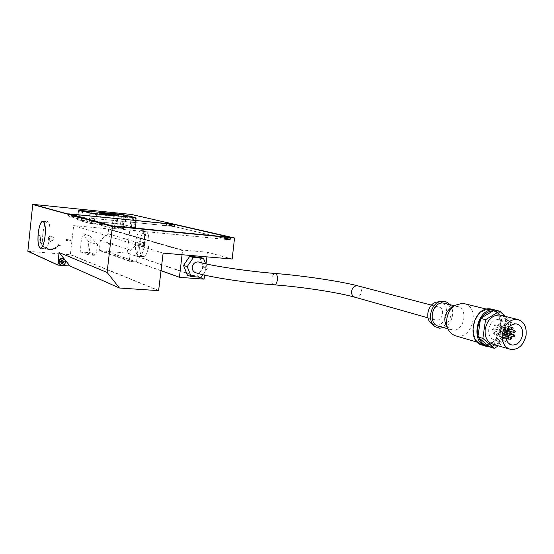 <?xml version="1.0" encoding="UTF-8"?>
<svg xmlns="http://www.w3.org/2000/svg" width="554" height="554" viewBox="0 0 554 554"><rect width="100%" height="100%" fill="white"/><g stroke="black" fill="none" stroke-linecap="round" stroke-linejoin="round"><path stroke-width="0.42" stroke-dasharray="2.77 2.08" d="M199.44 262.277C201.587 263.365 202.577 265.214 202.404 267.831C201.587 271.405 199.509 273.074 196.158 272.852M42.81 233.816C42.146 242.264 42.88 247.209 45.006 248.635C47.159 248.393 48.759 244.328 49.812 236.419C50.469 227.916 49.735 222.971 47.623 221.579C45.442 221.856 43.835 225.935 42.81 233.816M49.763 236.406C50.414 228.006 49.694 223.124 47.609 221.752C45.449 222.022 43.863 226.053 42.852 233.836C42.194 242.181 42.921 247.056 45.026 248.462C47.145 248.227 48.731 244.21 49.763 236.406M139.795 242.513C139.172 250.595 140.245 255.346 143.008 256.772C145.757 256.599 147.696 252.749 148.832 245.214C149.448 237.091 148.382 232.327 145.64 230.935C142.849 231.129 140.903 234.993 139.795 242.513M135.578 242.14C134.954 250.235 136.014 254.992 138.749 256.419C141.478 256.246 143.403 252.382 144.532 244.826C145.148 236.69 144.095 231.918 141.381 230.526C138.618 230.727 136.686 234.598 135.578 242.14M144.476 244.813C145.079 236.773 144.047 232.064 141.36 230.686C138.632 230.886 136.727 234.709 135.633 242.153C135.017 250.145 136.062 254.847 138.77 256.253C141.457 256.087 143.361 252.271 144.476 244.813M145.536 234.224L146.021 234.356L145.744 231.122C148.368 232.652 149.379 237.341 148.777 245.193C147.655 252.638 145.744 256.44 143.029 256.613C140.294 255.2 139.234 250.512 139.85 242.534C140.945 235.104 142.87 231.288 145.619 231.094L144.712 234.003L145.196 234.134L144.982 239.065L145.536 234.224L144.774 234.155L144.22 238.996L144.435 234.065L143.95 233.933L144.919 231.032L145.681 231.108M145.744 231.122L144.919 231.032M104.505 213.615L104.297 214.924L110.011 215.513L104.36 214.904M105.551 213.754L105.419 214.917M108.314 214.093L108.189 215.222L108.314 214.093M110.059 214.197L109.914 215.513M109.013 214.183L108.861 215.506M106.23 213.879L106.084 215.201L106.23 213.879M100.26 214.516L114.353 216.053L100.26 214.516M100.419 214.53L114.186 216.039L100.419 214.53M99.464 214.433C101.714 215.056 115.274 216.538 115.177 216.157L114.761 215.977C112.4 215.347 99.055 213.892 99.083 214.266L99.464 214.433M99.623 214.453L99.249 214.287C99.221 213.92 112.289 215.347 114.602 215.963L115.01 216.136C115.107 216.51 101.825 215.063 99.623 214.453M87.58 212.237L82.317 211.462L87.58 212.237M86.604 221.191L81.348 220.388L86.604 221.191M97.642 214.779L92.186 213.969L97.642 214.779M96.625 224.01L91.181 223.172L96.625 224.01M118.819 215.402L113.535 214.627L118.819 215.402M117.829 224.225L112.559 223.421L117.829 224.225M129.698 218.006L124.221 217.196L129.698 218.006M128.673 227.098L123.203 226.261L128.673 227.098M114.179 227.549L123.771 228.573L114.179 227.549M114.38 227.569L123.563 228.553L114.38 227.569M220.146 237.68L229.017 238.656L220.146 237.68M220.326 237.694L228.823 238.629L220.326 237.694M166.588 225.097L174.517 225.97L166.588 225.097M166.754 225.111L174.344 225.949L166.754 225.111M71.251 215.644L79.776 216.559L71.251 215.644M71.431 215.658L79.589 216.538L71.431 215.658M117.275 226.267L117.039 227.812L120.654 228.179L117.102 227.812M117.912 226.357L117.746 227.791M119.657 226.572L119.498 227.978L119.65 226.572M118.376 226.447L118.203 228.013L118.383 226.447M120.128 226.634L119.955 228.2M120.772 226.621L120.599 228.179M222.93 236.44L222.722 237.915L226.018 238.248L222.756 237.908M223.359 236.503L223.193 237.881M224.972 236.71L224.806 238.047M224.107 236.627L223.927 238.116M225.727 236.8L225.547 238.289M226.164 236.773L225.984 238.255M169.115 224.024L168.922 225.319L171.892 225.63L168.963 225.319M169.572 224.086L169.434 225.305M171.013 224.266L170.874 225.464M170.092 224.176L169.94 225.485M171.546 224.328L171.394 225.644M172.01 224.322L171.858 225.63M74.021 214.537L73.82 215.894L77.041 216.219L73.876 215.887M74.651 214.62L74.513 215.894M76.203 214.807L76.064 216.06L76.196 214.807M74.942 214.682L74.797 216.053L74.949 214.682M76.5 214.848L76.355 216.219M77.131 214.855L76.985 216.226M488.337 345.966L490.546 346.077C494.999 345.724 498.815 343.376 502.007 339.041L503.441 336.7C505.947 331.777 506.681 326.749 505.636 321.604L504.888 319.125C502.997 314.471 499.909 311.715 495.622 310.842L493.406 310.69M478.137 335.322L478.905 337.815M481.793 317.636L480.325 320.004M483.427 345.315L484.882 345.481C501.398 347.206 509.043 314.319 493.212 309.52M489.535 309.478C471.599 307.352 466.316 344.643 484.494 344.609C502.18 346.312 507.464 309.949 489.535 309.478M456.503 336.029L457.805 336.181C472.867 337.815 479.722 308.273 465.284 303.89M489.466 309.97C472.894 307.906 466.69 341.998 483.233 343.972L484.563 344.117C501.328 345.779 507.007 311.514 490.158 310.039L489.466 309.97M449.675 331.735L446.94 326.867L452.826 330.101C464.688 331.361 468.636 307.512 456.718 306.383L451.427 307.415M439.1 326.271L439.973 326.375C450.741 327.601 455.644 306.681 445.326 303.488M432.023 323.938L435.693 325.136C447.715 326.396 451.101 302.283 438.92 301.944L437.605 301.958M438.221 306.951C431.621 306.154 429.336 319.333 435.929 320.087L436.386 320.136C443.02 320.877 445.222 307.664 438.567 306.992L438.221 306.951M501.695 315.475C507.035 318.01 509.355 323.003 508.655 330.461C506.411 339.997 501.446 344.671 493.752 344.477M488.753 329.305C488.316 335.225 490.325 338.819 494.777 340.08C500.144 340.198 503.614 336.922 505.179 330.26C505.629 324.263 503.565 320.655 499.002 319.443C493.711 319.429 490.29 322.712 488.753 329.305M494.334 325.724L495.318 324.789L495.906 325.821L494.923 326.756L494.334 325.724M497.783 324.969L498.759 324.028L499.348 325.06L498.371 326.001L497.783 324.969M500.047 327.795L501.024 326.86L501.605 327.892L500.629 328.827L500.047 327.795M499.438 332.081L500.414 331.14L500.996 332.165L500.013 333.106L499.438 332.081M496.405 334.609L497.395 333.667L497.97 334.692L496.98 335.634L496.405 334.609M493.226 333.48L494.216 332.538L494.798 333.57L493.808 334.505L493.226 333.48M492.298 329.533L493.282 328.591L493.87 329.623L492.88 330.558L492.298 329.533M506.003 333.57L506.148 332.85M496.225 329.741L497.201 328.806L497.783 329.831L496.799 330.766L496.225 329.741M63.26 258.947L64.77 262.007C64.243 264.216 62.886 265.179 60.691 264.895L60.573 264.86M62.512 261.017L62.45 260.56L61.293 260.442L61.986 260.747M61.293 260.442L60.85 260.657L61.536 260.962M61.743 262.901L62.159 263.088M60.85 260.657L60.178 261.654L61.314 263.046M60.628 262.734L61.349 263.157M60.317 261.419L61.002 261.723M108.695 244.259L108.799 243.317L113.272 243.712L113.168 244.646L108.695 244.259L112.919 244.563L113.023 243.635L108.549 243.241L108.445 244.176M66.016 240.519L66.12 239.563L70.773 239.972L70.67 240.928L65.794 240.436L70.448 240.845L70.552 239.896L65.898 239.487L65.794 240.436M144.982 239.065L144.22 238.996M144.642 238.968L143.881 238.899M145.196 234.134L144.435 234.065M144.712 234.003L143.95 233.933M146.021 234.356L144.774 234.155M144.989 231.053L145.259 234.287M143.257 244.986L143.943 246.634L144.947 245.498L145.266 242.7L144.58 241.059L143.576 242.202L143.257 244.986L138.701 244.584L139.019 241.793L140.017 240.644L140.695 242.292L140.377 245.097L139.379 246.232L138.701 244.584M38.884 235.45L38.759 235.921L39.916 236.233C39.002 242.77 41.578 247.126 47.644 249.286C52.152 250.193 55.926 248.857 58.953 245.277L59.901 245.962L60.192 245.574L58.669 244.48L58.447 244.91C55.601 248.261 52.062 249.515 47.831 248.67C42.118 246.648 39.687 242.555 40.532 236.399L40.733 235.949L38.884 235.45L40.934 236.032L40.733 236.482C39.888 242.638 42.326 246.731 48.039 248.76C52.27 249.605 55.815 248.351 58.662 245L58.883 244.563L60.407 245.657L60.123 246.045L59.167 245.36C56.141 248.947 52.367 250.283 47.852 249.376C41.785 247.209 39.209 242.86 40.123 236.316L38.967 235.997L39.092 235.526M48.42 239.958L48.717 237.174L51.231 235.997L53.454 237.597L53.156 240.367L50.643 241.551L48.004 239.792L50.22 241.385L52.727 240.207L53.025 237.437L50.809 235.845L48.295 237.022L48.004 239.792M48.295 237.022L48.717 237.174M50.809 235.845L51.231 235.997M53.025 237.437L53.454 237.597M52.727 240.207L53.156 240.367M50.22 241.385L50.643 241.551M89.928 235.976L97.615 244.702L95.884 254.798L95.018 255.38L88.259 254.826C90.108 248.704 90.662 242.423 89.928 235.976L83.148 233.781C81.189 239.148 80.406 245.207 80.787 251.952L87.414 252.499L88.01 251.841L88.543 241.586L83.148 233.781M27.845 251.287L70.351 254.743L73.654 225.589L108.21 228.864L108.584 229.37L108.092 233.76L100.399 240.325L99.325 249.986L99.872 250.678L127.164 253.136L131.527 214.467M163.146 253.116L73.654 225.589M158.825 290.462L70.524 254.598M80.787 251.952L88.259 254.826M88.543 241.586L97.615 244.702M87.414 252.499L95.018 255.38M88.01 251.841L95.884 254.798M108.092 233.76L138.715 242.964L136.561 261.959L106.16 251.211M161.117 270.643L136.561 261.959L129.809 261.419L129.227 260.664L130.412 250.145L138.715 242.964M99.872 250.678L129.809 261.419M100.399 240.325L130.412 250.145M99.325 249.986L129.227 260.664M182.065 254.736L182.55 250.616L182.121 250.006L108.182 228.857M61.016 263.012L61.39 262.818M62.907 261.613L63.641 261.924M62.193 260.519L62.886 260.816M505.532 316.438L510.961 321.299L508.281 339.727L498.365 345.834M489.327 346.825L503.212 338.3L505.864 319.997L500.456 315.164M500.387 315.101L494.632 309.956M505.864 319.997L510.961 321.299M503.212 338.3L508.281 339.727M443.65 327.594C451.842 324.921 455.63 311.113 449.938 304.658M489.147 346.672C505.248 347.919 512.9 316.237 497.804 310.739M205.652 263.822L207.383 268.233L202.986 274.729M199.689 257.25L203.547 267.035L207.383 268.233M203.547 267.035L197.466 276.01L201.254 277.284M197.466 276.01L187.453 275.255M76.971 214.841L76.826 216.178M76.888 214.876L76.736 216.247L76.888 214.876M75.489 214.751L75.344 216.122M74.188 214.557L74.035 215.935M75.656 214.758L75.517 215.991M74.271 214.495L74.125 215.866L74.271 214.495M171.809 224.308L171.657 225.589M171.726 225.665L171.879 224.356L171.719 225.665M170.625 224.238L170.473 225.554M169.309 224.051L169.164 225.367M170.487 224.225L170.348 225.402M169.095 225.284L169.247 223.975L169.102 225.291M225.9 236.752L225.727 238.192M225.9 238.31L226.08 236.828L225.893 238.303M224.709 236.703L224.529 238.192M223.186 236.482L223.006 237.971M224.37 236.669L224.211 237.978M222.84 237.853L223.02 236.371L222.853 237.86M120.564 226.607L120.391 228.123M120.55 226.662L120.377 228.22L120.55 226.662M119.006 226.524L118.826 228.089M117.483 226.302L117.303 227.867M119.027 226.524L118.875 227.902M117.323 227.77L117.503 226.212L117.33 227.77M227.389 239.605L111.915 228.345L68.516 216.088L169.108 225.887L174.448 226.621L229.605 239.543L227.389 239.605L227.673 237.237M125.64 219.432L125.405 221.558L68.281 216.053L111.783 228.345L230.312 239.75L174.538 226.628L125.405 221.558M117.69 218.643L117.455 220.769M79.305 210.146L118.577 214.121L135.806 217.66M104.824 213.664L104.678 214.987M107.22 214.003L107.074 215.326M109.54 215.554L109.685 214.232L109.533 215.548M109.734 214.169L109.595 215.437M107.331 214.003L107.206 215.097M104.893 213.553L104.748 214.869L104.893 213.553M131.374 227.5L88.986 223.124L78.128 219.98L116.347 223.525L122.489 224.384L134.691 227.639L131.374 227.5L132.496 217.583M122.628 224.349L77.408 219.869L88.799 223.165L94.159 223.92L135.453 227.756L122.628 224.349L123.701 214.82M143.943 246.634L139.379 246.232M143.576 242.202L139.019 241.793M144.58 241.059L140.017 240.644M145.266 242.7L140.695 242.292M144.947 245.498L140.377 245.097M232.174 259.023L207.445 252.229L206.891 256.862M206.046 263.912L204.71 275.13M204.246 278.974L127.33 252.991M234.702 238.213L131.658 214.64M207.445 252.229L182.093 249.999M204.052 279.147L127.164 253.136M158.61 290.649L70.351 254.743M161.103 270.781L106.292 251.377M274.403 284.867L274.133 284.846C272.464 284.147 271.765 281.993 272.028 278.385C272.582 275.13 273.669 273.496 275.283 273.482M355.336 297.332L355.751 297.387C358.791 297.249 360.689 295.434 361.45 291.944C361.672 289.036 360.668 287.062 358.424 286.016M182.55 250.616L108.584 229.37M118.48 226.731L118.203 229.238M229.889 237.167L229.605 239.543M174.69 224.536L174.448 226.621M169.351 223.802L169.108 225.887M169.448 223.809L169.205 225.887M174.78 224.557L174.538 226.628M230.152 237.237L229.868 239.577M227.943 237.257L227.652 239.647M118.348 226.724L118.071 229.238M71.882 214.066L71.646 216.247M112.192 225.866L111.915 228.345M68.911 214.003L68.675 216.171M112.06 225.838L111.783 228.345M71.653 214.038L71.418 216.219M68.682 213.941L68.447 216.143M96.528 213.941L95.42 224.031M135.522 217.57L134.4 227.507M123.57 214.765L122.489 224.384M117.42 213.927L116.347 223.525M118.577 214.121L117.517 223.636M136.312 217.902L135.211 227.639M133.812 217.715L132.697 227.632M95.274 213.816L94.159 223.92M82.712 210.388L81.653 220.146M90.08 213.124L88.986 223.124M79.381 210.416L78.329 220.083M89.9 213.082L88.799 223.165M81.396 210.326L80.344 220.007M78.626 210.222L77.574 219.959M40.615 248.268L45.006 248.635M43.385 221.344L47.609 221.752M138.749 256.419L143.008 256.772M141.36 230.686L145.619 231.094M104.263 214.91L104.408 213.588M110.011 215.513L110.156 214.19M114.353 216.053L114.498 214.737M100.08 214.384L100.219 213.145M115.177 216.157L115.322 214.834M99.249 214.287L99.388 213.048M81.348 220.388L82.324 211.462M82.317 211.462L81.549 210.506M91.181 223.172L92.193 213.969M92.186 213.969L91.396 212.985M112.559 223.421L113.535 214.627L112.781 213.685M123.203 226.261L124.221 217.196L123.445 216.226M123.771 228.573L123.944 227.015M114.138 227.445L114.297 225.97M229.017 238.656L229.197 237.174M219.917 237.534L220.09 236.129M174.517 225.97L174.669 224.661M166.477 225.007L166.622 223.754M79.776 216.559L79.921 215.187M71.272 215.575L71.411 214.273M117.039 227.812L117.219 226.254M120.654 228.179L120.834 226.621M222.722 237.915L222.895 236.433M226.018 238.248L226.198 236.766M168.922 225.319L169.074 224.01M171.892 225.63L172.045 224.322M73.82 215.894L73.966 214.523M77.041 216.219L77.193 214.855M487.375 346.499L484.937 345.765M483.233 343.972L477.472 342.261M451.939 329.997L447.992 328.854M433.581 325.246L435.458 326.825M435.929 320.087L427.986 317.844M510.622 344.63L494.777 340.08M508.177 328.203L495.318 324.789M509.299 326.805L498.759 324.028M509.673 329.166L501.024 326.86M511.349 334.124L500.414 331.14M508.44 336.735L497.395 333.667M505.788 335.745L494.216 332.538M506.335 332.137L493.282 328.591M506.591 331.34L497.201 328.806M61.93 260.733L61.245 260.428M61.452 263.282L60.857 263.012M63.045 260.816L62.353 260.512M61.383 265.207L60.691 264.895M507.506 333.695L496.799 330.766M505.913 334.138L492.88 330.558M505.934 337.898L493.808 334.505M505.975 338.155L496.98 335.634M505.844 334.713L500.013 333.106M506.917 330.516L500.629 328.827M509.638 329L498.371 326.001M507.132 330.039L494.923 326.756M516.342 323.903L499.002 319.443M510.954 349.526L508.974 348.944M438.567 306.992L431.476 305.129M456.718 306.383L454.252 305.76M490.158 310.039L486.585 309.153M76.584 216.205L76.729 214.869M74.278 215.908L74.423 214.585M171.532 225.617L171.678 224.342M169.289 225.333L169.434 224.065M225.651 238.241L225.824 236.814M223.089 237.922L223.262 236.496M120.176 228.165L120.343 226.655M117.524 227.826L117.69 226.33M79.589 216.538L79.734 215.215M71.085 215.554L71.231 214.197M174.344 225.949L174.489 224.682M166.297 224.986L166.449 223.684M228.823 238.629L228.989 237.209M219.723 237.514L219.896 236.046M123.563 228.553L123.729 227.05M113.923 227.417L114.096 225.88M230.048 239.716L230.326 237.41M230.312 239.75L230.602 237.375M68.516 216.088L68.744 213.962M117.233 220.672L117.469 218.553M68.281 216.053L68.516 213.879M131.402 227.223L132.42 218.165L133.424 217.376M120.523 224.349L121.506 215.568L122.476 214.8M99.533 224.135L100.551 214.945L101.569 214.142M89.464 221.323L90.441 212.404L91.431 211.628M115.01 216.136L115.149 214.876M99.083 214.266L99.228 212.971M114.186 216.039L114.325 214.772M99.914 214.363L100.059 213.068M109.228 215.478L109.367 214.218M105.052 214.945L105.191 213.706M134.691 227.639L135.792 217.881M135.453 227.756L136.568 217.874M78.128 219.98L79.174 210.361M77.408 219.869L78.453 210.16M138.77 256.253L143.029 256.613M141.381 230.526L145.64 230.935M41.072 248.137L45.026 248.462M42.963 221.136L47.623 221.579M108.21 228.864L182.121 250.006"/><path stroke-width="0.83" d="M198.415 261.973C209.412 265.553 247.853 271.363 275.283 273.482C276.938 274.175 277.637 276.328 277.374 279.943C276.82 283.198 275.74 284.832 274.133 284.846C246.26 282.852 207.882 276.889 196.158 272.852C193.443 272.056 192.148 270.11 192.273 267.021C193.069 263.496 195.112 261.813 198.415 261.973L199.44 262.277M45.096 236.004C44.05 243.926 42.464 248.005 40.345 248.247C38.247 246.821 37.534 241.869 38.191 233.407C39.216 225.506 40.809 221.42 42.963 221.136C45.04 222.521 45.753 227.479 45.096 236.004M45.054 235.99C45.698 227.569 44.999 222.673 42.942 221.302C40.816 221.579 39.251 225.623 38.24 233.421C37.582 241.779 38.288 246.668 40.359 248.074C42.457 247.839 44.015 243.808 45.054 235.99M105.565 213.602L110.156 214.19L105.551 213.754M114.124 214.585L100.059 213.048L114.124 214.585M113.965 214.571L100.226 213.068L113.965 214.571M114.907 214.668L115.322 214.834C115.426 215.208 101.86 213.726 99.609 213.11L99.228 212.951C99.201 212.584 112.545 214.045 114.907 214.668M114.747 214.647C112.434 214.045 99.367 212.611 99.395 212.971L99.768 213.131C101.978 213.726 115.26 215.181 115.156 214.814L114.747 214.647M87.941 211.413L81.521 210.472L87.941 211.413M98.023 213.934L91.368 212.951L98.023 213.934M119.2 214.599L112.753 213.65L119.2 214.599M130.1 217.175L123.417 216.192L130.1 217.175M123.68 226.884L114.096 225.859L123.68 226.884M123.48 226.863L114.311 225.88L123.48 226.863M228.754 237.001L219.903 236.032L228.754 237.001M228.573 236.987L220.097 236.052L228.573 236.987M174.371 224.543L166.449 223.671L174.371 224.543M174.212 224.529L166.629 223.691L174.212 224.529M79.741 215.104L71.231 214.183L79.741 215.104M79.568 215.084L71.418 214.204L79.568 215.084M117.275 226.247L120.834 226.621L117.275 226.267M222.93 236.426L226.198 236.766L222.93 236.44M169.586 224.003L172.045 224.322L169.572 224.086M74.028 214.516L77.193 214.855L74.021 214.537M497.804 310.739L494.126 309.845C476.315 307.622 469.591 344.366 487.375 346.499L489.147 346.672M499.687 311.196L494.632 309.956L493.406 310.69C488.933 310.946 485.062 313.266 481.793 317.636L480.553 318.377L480.325 320.004C477.763 325.011 477.029 330.115 478.137 335.322L477.901 336.943L478.905 337.815C480.879 342.476 484.023 345.197 488.337 345.966L489.327 346.825L494.327 348.314L482.866 338.383L485.546 319.686L499.687 311.196L505.532 316.438M493.212 309.52L490.138 308.869C472.382 306.639 465.706 343.189 483.427 345.315L484.937 345.765M465.284 303.89L462.451 303.287L455.021 305.302C446.753 310.185 443.837 324.644 449.675 331.735L452.265 334.249L454.841 335.586L477.472 342.261M451.427 307.415L450.79 307.789C444.405 313.342 443.124 319.706 446.94 326.867M445.326 303.488L443.235 303.038C431.608 301.591 427.487 324.886 439.1 326.271L447.992 328.854M437.605 301.958L436.407 302.165C427.64 303.807 424.447 319.7 432.023 323.938L433.581 325.246M449.938 304.658L447.937 302.789L445.568 301.598L440.569 301.452C430.368 303.357 426.642 321.909 435.458 326.825L439.717 328.21L443.65 327.594M508.974 348.944L493.752 344.477C487.43 342.656 484.577 337.531 485.2 329.097C487.381 319.706 492.25 315.004 499.784 314.997L501.695 315.475M502.319 333.82C504.569 324.201 509.514 319.374 517.152 319.353C523.8 321.091 526.778 326.354 526.099 335.149C523.793 344.907 518.745 349.699 510.954 349.526C504.549 347.683 501.668 342.441 502.319 333.82M505.927 334.02C505.47 340.073 507.492 343.743 512.007 345.024C517.443 345.121 520.968 341.77 522.574 334.955C523.045 328.813 520.968 325.129 516.342 323.903C510.982 323.903 507.506 327.269 505.927 334.02M508.08 329.401L509.071 328.446L509.666 329.492L508.669 330.447L508.08 329.401M511.571 328.619L512.561 327.663L513.149 328.716L512.159 329.672L511.571 328.619M513.849 331.5L514.839 330.544L515.428 331.59L514.437 332.538L513.849 331.5M513.219 335.856L514.216 334.907L514.798 335.946L513.8 336.901L513.219 335.856M510.151 338.439L511.155 337.483L511.73 338.529L510.733 339.484L510.151 338.439M506.945 337.303L507.942 336.34L508.53 337.386L507.526 338.342L506.945 337.303M506.148 332.85L507.007 332.317L507.596 333.369L506.598 334.325L506.003 333.57M509.978 333.487L510.975 332.532L511.557 333.577L510.559 334.533L509.978 333.487M60.573 264.86L58.911 263.593L58.433 261.516C58.946 259.334 60.289 258.365 62.457 258.614L63.26 258.947M59.119 261.82C59.631 259.632 60.975 258.663 63.149 258.912C64.749 259.452 65.524 260.581 65.462 262.319C64.936 264.528 63.578 265.491 61.383 265.207C59.811 264.66 59.056 263.531 59.119 261.82M61.986 260.747L60.947 262.215L61.446 263.275L62.872 263.385L63.641 261.924L63.142 260.865L61.986 260.747M62.81 260.892L63.274 261.093M62.159 263.088L62.893 262.111L63.585 262.416M62.893 262.111L62.955 261.633M119.456 288.011L158.61 290.649L163.146 253.116L232.174 259.023L234.543 237.998L131.527 214.467L32.748 204.343L27.845 251.287L57.872 265.096L59.043 252.499L107.102 272.443L119.456 288.011L69.984 266.017L57.872 265.096M204.71 275.13L204.052 279.147L179.593 277.325L161.117 270.643M179.441 277.125L182.065 254.736M61.349 263.157L61.709 263.323M61.39 262.818L61.743 262.901M62.36 262.866L63.052 263.178M63.447 261.848L62.512 261.017M69.984 266.017L59.043 252.499M57.713 264.902L27.7 251.114M234.543 237.998L112.441 226.261L107.102 272.443M112.22 226.454L32.575 204.488M498.365 345.834L494.327 348.314M480.553 318.377L485.546 319.686M478.137 335.322L480.325 320.004M477.901 336.943L482.866 338.383M481.793 317.636L493.406 310.69M488.337 345.966L478.905 337.815M202.986 274.729L201.254 277.284L191.172 276.529L187.453 275.255L183.519 265.428L187.21 266.619L193.422 257.506L203.505 258.358L205.652 263.822M183.519 265.428L189.676 256.398L193.422 257.506M189.676 256.398L199.689 257.25L203.505 258.358M191.172 276.529L187.21 266.619M169.351 223.802L68.751 213.892L112.192 225.838L118.48 226.724L230.339 237.341L174.69 224.536L169.351 223.802M117.69 218.629L174.78 224.536L230.602 237.375L112.06 225.838L68.516 213.858L117.69 218.643M135.806 217.66L95.274 213.816L89.9 213.082L79.305 210.146M112.441 226.261L32.748 204.343M79.395 210.264L90.094 212.965L96.535 213.851L135.82 217.68L123.57 214.765L117.42 213.927L79.381 210.416M206.891 256.862L206.046 263.912M179.593 277.325L161.103 270.781M358.424 286.016L357.288 285.767C354.241 285.885 352.33 287.699 351.561 291.21C351.375 294.534 352.628 296.57 355.336 297.332C338.425 292.47 301.418 286.834 274.403 284.867M42.942 221.302L43.385 221.344M450.79 307.789L455.021 305.302M436.407 302.165L440.569 301.452M427.986 317.844L355.336 297.332M517.152 319.353L499.784 314.997M512.007 345.024L510.622 344.63M509.071 328.446L508.177 328.203M512.561 327.663L509.299 326.805M514.839 330.544L509.673 329.166M514.216 334.907L511.349 334.124M511.155 337.483L508.44 336.735M507.942 336.34L505.788 335.745M507.007 332.317L506.335 332.137M510.975 332.532L506.591 331.34M63.149 258.912L62.457 258.614M62.277 263.136L61.584 262.831M62.159 260.934L61.729 260.747M510.435 334.498L507.506 333.695M506.467 334.291L505.913 334.138M507.395 338.307L505.934 337.898M510.601 339.443L505.975 338.155M513.669 336.867L505.844 334.713M514.306 332.504L506.917 330.516M512.028 329.637L509.638 329M508.537 330.413L507.132 330.039M431.476 305.129L357.607 285.802C340.004 281.162 302.678 275.636 275.283 273.482M454.252 305.76L443.775 303.093M486.585 309.153L463.123 303.357M494.847 309.921L490.851 308.938M40.629 248.102L41.072 248.137"/></g></svg>
